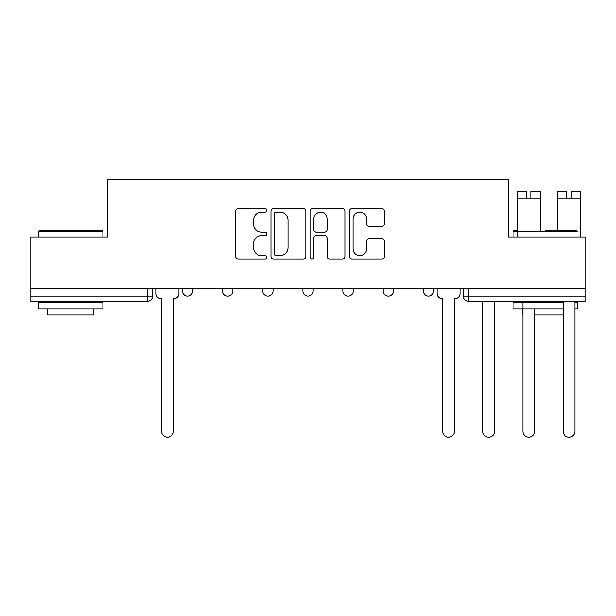 <?xml version="1.0" encoding="UTF-8"?>
<svg xmlns="http://www.w3.org/2000/svg" width="616" height="616" viewBox="0 0 616 616"><rect width="100%" height="100%" fill="white"/><g stroke="black" fill="none" stroke-linecap="round" stroke-linejoin="round"><path stroke-width="0.92" d="M266.82 210.387A1.771 1.771 0 0 0 265.049 208.624L238.207 208.624A2.526 2.526 0 0 0 235.682 211.149L235.682 256.626A2.526 2.526 0 0 0 238.207 259.151L265.049 259.151A1.771 1.771 0 0 0 266.82 257.38A1.771 1.771 0 0 0 265.049 255.609L261.577 255.609A8.085 8.085 0 0 1 253.492 247.524L253.492 243.736A8.085 8.085 0 0 1 261.577 235.651L265.049 235.651A1.771 1.771 0 0 0 266.82 233.888A1.771 1.771 0 0 0 265.049 232.117L261.577 232.117A8.085 8.085 0 0 1 253.492 224.031L253.492 220.243A8.085 8.085 0 0 1 261.577 212.158L265.049 212.158A1.771 1.771 0 0 0 266.82 210.387M423.308 288.196L423.308 291.022L433.602 291.022A5.151 5.151 0 0 1 428.451 296.173A5.151 5.151 0 0 1 423.308 291.022L423.308 288.196M383.152 288.196L383.152 291.022L393.447 291.022A5.151 5.151 0 0 1 388.303 296.173A5.151 5.151 0 0 1 383.152 291.022L383.152 288.196M302.849 291.022L302.849 288.196L302.849 291.022A5.151 5.151 0 0 0 308 296.173A5.151 5.151 0 0 1 302.849 291.022L313.151 291.022A5.151 5.151 0 0 1 308 296.173M222.553 291.022L222.553 288.196L222.553 291.022A5.151 5.151 0 0 0 227.697 296.173A5.151 5.151 0 0 1 222.553 291.022L232.848 291.022A5.151 5.151 0 0 1 227.697 296.173A5.151 5.151 0 0 0 232.848 291.022L232.848 288.196L232.848 291.022M381.835 226.434A2.526 2.526 0 0 0 384.361 223.908L384.361 211.149A2.526 2.526 0 0 0 381.835 208.624L352.021 208.624A2.526 2.526 0 0 0 349.495 211.149L349.495 256.626A2.526 2.526 0 0 0 352.021 259.151L381.835 259.151A2.526 2.526 0 0 0 384.361 256.626L384.361 241.21A2.526 2.526 0 0 0 381.835 238.685L369.076 238.685A2.526 2.526 0 0 0 366.551 241.21L366.551 248.856A6.761 6.761 0 0 1 359.79 255.609A6.761 6.761 0 0 1 353.03 248.856L353.03 218.919A6.761 6.761 0 0 1 359.79 212.158A6.761 6.761 0 0 1 366.551 218.919L366.551 223.908A2.526 2.526 0 0 0 369.076 226.434L381.835 226.434M30.8 288.196L30.8 236.975L107.5 236.975L107.5 179.579L508.5 179.579L508.5 236.975L585.2 236.975L585.2 288.196L30.8 288.196L30.8 296.173L152.545 296.173L152.545 288.196L152.545 296.173A5.151 5.151 0 0 1 147.393 301.316L30.8 301.316L30.8 296.173M305.79 211.149A2.526 2.526 0 0 0 303.264 208.624L273.45 208.624A2.526 2.526 0 0 0 270.925 211.149L270.925 256.626A2.526 2.526 0 0 0 273.45 259.151L303.264 259.151A2.526 2.526 0 0 0 305.79 256.626L305.79 211.149M312.736 208.624L342.55 208.624A2.526 2.526 0 0 1 345.075 211.149L345.075 256.626A2.526 2.526 0 0 1 342.55 259.151L329.791 259.151A2.526 2.526 0 0 1 327.265 256.626L327.265 238.176A2.526 2.526 0 0 0 324.74 235.651L316.278 235.651A2.526 2.526 0 0 0 313.744 238.176L313.744 257.38A1.771 1.771 0 0 1 311.981 259.151A1.771 1.771 0 0 1 310.21 257.38L310.21 211.149A2.526 2.526 0 0 1 312.736 208.624M463.455 288.196L463.455 296.173L585.2 296.173L585.2 301.316L468.607 301.316A5.151 5.151 0 0 1 463.455 296.173L463.455 288.196M585.2 288.196L585.2 296.173M433.602 291.022L433.602 288.196L433.602 291.022A5.151 5.151 0 0 1 428.451 296.173M393.447 291.022L393.447 288.196L393.447 291.022A5.151 5.151 0 0 1 388.303 296.173M353.299 288.196L353.299 291.022A5.151 5.151 0 0 1 348.148 296.173A5.151 5.151 0 0 1 343.004 291.022A5.151 5.151 0 0 0 348.148 296.173A5.151 5.151 0 0 0 353.299 291.022L353.299 288.196M343.004 288.196L343.004 291.022L353.299 291.022M313.151 288.196L313.151 291.022M272.996 288.196L272.996 291.022A5.151 5.151 0 0 1 267.852 296.173A5.151 5.151 0 0 1 262.701 291.022L272.996 291.022M262.701 288.196L262.701 291.022M192.692 288.196L192.692 291.022A5.151 5.151 0 0 1 187.549 296.173A5.151 5.151 0 0 1 182.398 291.022A5.151 5.151 0 0 0 187.549 296.173A5.151 5.151 0 0 0 192.692 291.022L192.692 288.196M182.398 288.196L182.398 291.022L192.692 291.022M276.23 212.158A1.771 1.771 0 0 0 274.459 213.929L274.459 253.846A1.771 1.771 0 0 0 276.23 255.609L279.895 255.609A8.085 8.085 0 0 0 287.98 247.524L287.98 220.243A8.085 8.085 0 0 0 279.895 212.158L276.23 212.158M327.265 219.042A6.761 6.761 0 0 0 320.505 212.281A6.761 6.761 0 0 0 313.744 219.042L313.744 229.591A2.526 2.526 0 0 0 316.278 232.117L324.74 232.117A2.526 2.526 0 0 0 327.265 229.591L327.265 219.042M156.017 293.593L156.017 288.196L156.017 293.593A5.151 5.151 0 0 0 161.161 298.745L161.554 298.745L161.554 431.3A5.921 5.921 0 0 0 167.467 437.214A5.921 5.921 0 0 0 173.389 431.3L173.774 298.745A5.151 5.151 0 0 0 178.925 293.593L178.925 288.196L178.925 293.593M161.161 298.745L161.554 298.745L161.554 431.3M173.389 431.3L173.774 298.745M38.523 231.308L39.293 230.538L102.094 230.538L102.864 231.308L38.523 231.308L38.523 236.975M102.864 309.04L38.523 309.04L38.523 302.602L102.864 302.602L102.864 309.04M93.855 309.04L93.855 314.961L47.532 314.961L47.532 309.04M545.306 230.538L576.707 230.538M577.477 231.308L513.136 231.308L513.136 236.975M577.477 309.04L574.905 309.04L574.905 431.3L574.905 301.316L574.905 302.602L577.477 302.602L577.477 309.04M563.062 309.04L513.136 309.04L513.136 302.602L563.062 302.602L563.062 301.316L563.062 431.3A5.921 5.921 0 0 0 568.984 437.214A5.921 5.921 0 0 0 574.905 431.3M563.062 431.3L563.062 314.961L534.75 314.961L534.75 431.3L534.75 309.04M513.136 231.308L513.906 230.538L517.378 230.538M522.915 302.602L522.915 431.3L522.915 314.961L522.145 314.961L522.145 309.04M482.759 431.3L482.759 301.316L482.759 431.3A5.921 5.921 0 0 0 488.68 437.214A5.921 5.921 0 0 0 494.602 431.3L494.602 301.316L494.602 431.3M437.075 288.196L437.075 293.593A5.151 5.151 0 0 0 442.226 298.745L442.611 431.3A5.921 5.921 0 0 0 448.533 437.214A5.921 5.921 0 0 0 454.446 431.3L454.446 298.745L454.839 298.745A5.151 5.151 0 0 0 459.983 293.593L459.983 288.196M526.649 191.676L517.378 191.676L526.649 191.676L526.649 198.106L517.378 198.106L517.378 236.975M517.378 191.676L517.378 198.106M531.023 191.676L540.286 191.676L531.023 191.676L531.023 198.106L526.649 198.106M540.286 191.676L540.286 230.538M522.915 431.3A5.921 5.921 0 0 0 528.836 437.214A5.921 5.921 0 0 0 534.75 431.3M534.75 302.602L534.75 301.316M566.797 191.676L557.534 191.676L566.797 191.676L566.797 198.106L557.534 198.106L557.534 230.538M557.534 191.676L557.534 198.106M571.171 191.676L580.441 191.676L571.171 191.676L571.171 198.106L566.797 198.106M580.441 191.676L580.441 236.975M147.393 288.196L147.393 301.316M468.607 288.196L468.607 301.316M540.286 198.106L531.023 198.106M580.441 198.106L571.171 198.106M102.864 236.975L102.864 231.308M88.196 302.602L88.196 301.316M53.192 302.602L53.192 301.316M562.808 302.602L562.808 301.316"/></g></svg>
